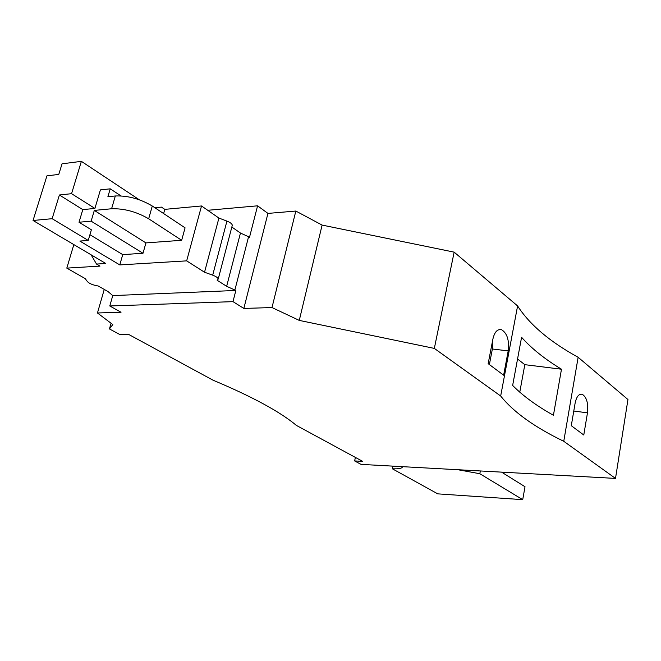 <?xml version="1.0" encoding="UTF-8"?>
<svg xmlns="http://www.w3.org/2000/svg" width="661" height="661" viewBox="0 0 661 661"><rect width="100%" height="100%" fill="white"/><g stroke="black" fill="none" stroke-linecap="round" stroke-linejoin="round"><path stroke-width="0.99" d="M91.127 254.832L96.523 264.07L100.001 266.11L66.802 268.118L73.842 244.603M561.478 369.218L553.431 415.282C536.501 405.788 522.901 395.84 512.647 385.446L521.579 337.292C531.543 348.504 544.846 359.146 561.478 369.218L524.817 364.674L517.546 358.997M517.596 305.936C529.552 324.559 549.737 341.679 578.144 357.287L563.759 441.292C534.485 427.146 513.448 412.051 500.674 396.013L517.596 305.936L454.148 252.138L434.335 348.405L500.674 396.013M66.802 268.118L85.195 278.587L87.401 281.594C89.508 283.685 93.118 285.155 98.225 285.998L108.016 291.567L112.75 295.591L235.853 290.468L226.649 286.312L217.163 280.281L218.221 279.058C217.923 277.752 216.081 276.463 212.693 275.174L204.538 272.241L186.666 260.864L201.522 205.968L164.804 209.363L161.449 207.116L154.856 207.728M115.328 195.97C127.912 195.549 140.231 198.895 152.286 206.017L185.072 227.83L181.668 240.298L148.675 218.783C136.554 211.751 124.185 208.413 111.593 208.76L115.328 195.97L107.892 196.747L110.222 188.831L120.971 195.887M164.804 209.363L163.631 213.561M96.523 264.07L105.777 263.491L33.05 220.477L52.136 218.7L59.399 194.995L82.799 209.611L94.911 208.43L71.562 193.681L59.399 194.995M71.562 193.681L81.377 161.342L62.043 163.821L58.779 174.413L46.931 175.851L33.05 220.477M181.668 240.298L145.924 242.909L142.999 253.27L122.731 254.625L119.79 264.912L79.874 241.075L88.227 240.422L52.136 218.7M122.731 254.625L89.929 234.696M519.769 392.171L524.817 364.674M119.79 264.912L186.666 260.864M110.222 188.831L100.406 189.897L94.911 208.43M434.335 348.405L299.268 320.403L272.002 307.555L243.843 308.431L232.986 301.639L109.784 305.977L121.029 312.248L97.456 312.984L112.808 324.568L109.437 328.938L119.872 334.557L128.631 334.408L212.949 380.149C252.254 396.658 280.074 411.745 296.417 425.428L362.658 461.361L354.627 460.932L361.013 464.377L615.507 478.415L563.759 441.292M109.784 305.977L112.75 295.591M575.111 403.193L571.286 425.692L583.779 435.012L587.472 412.844C588.43 403.317 586.687 397.137 582.25 394.303C578.879 393.65 576.499 396.617 575.111 403.193M111.593 208.76L94.316 210.413L145.924 242.909M354.627 460.932L355.395 457.42M109.437 328.938L111.056 323.246M578.144 357.287L627.95 399.525L615.507 478.415M272.002 307.555L295.831 211.049L322.114 225.087L299.268 320.403M235.853 290.468L232.986 301.639M201.522 205.968L218.915 218.064L204.538 272.241M492.916 338.969L488.165 363.657L503.632 375.2L508.202 350.908C509.375 340.258 507.169 333.194 501.575 329.723C497.477 328.823 494.585 331.905 492.916 338.969M402.599 466.674C402.169 468.376 398.74 469.079 392.32 468.765L437.764 493.858L522.711 499.658L525.016 486.736L501.592 472.136M522.711 499.658L479.828 473.722L480.349 470.963M234.919 289.873L248.569 236.754L249.478 237.39L257.583 205.819L267.945 213.412L243.843 308.431M226.649 286.312L240.455 233.036L248.569 236.754M322.114 225.087L454.148 252.138M81.377 161.342L139.322 199.787M207.728 210.289L257.583 205.819M82.799 209.611L79.014 222.236L91.135 221.154L142.999 253.27M79.014 222.236L91.375 229.797L88.227 240.422M104.256 289.427L97.456 312.984M267.945 213.412L295.831 211.049M91.135 221.154L94.316 210.413M218.915 218.064L226.93 221.096L212.693 275.174M232.127 225.93L232.308 225.244C232.044 223.815 230.259 222.427 226.93 221.096M231.837 227.045L240.455 233.036M508.202 350.908L492.371 348.991L489.38 364.558M392.32 468.765L392.874 466.137M457.908 469.723L479.828 473.722M492.371 348.991L492.627 340.44M148.675 218.783L152.286 206.017M587.472 412.844L573.781 411.035M232.308 225.244L218.221 279.058M580.961 394.138L582.25 394.303M499.65 329.5L501.575 329.723"/></g></svg>
